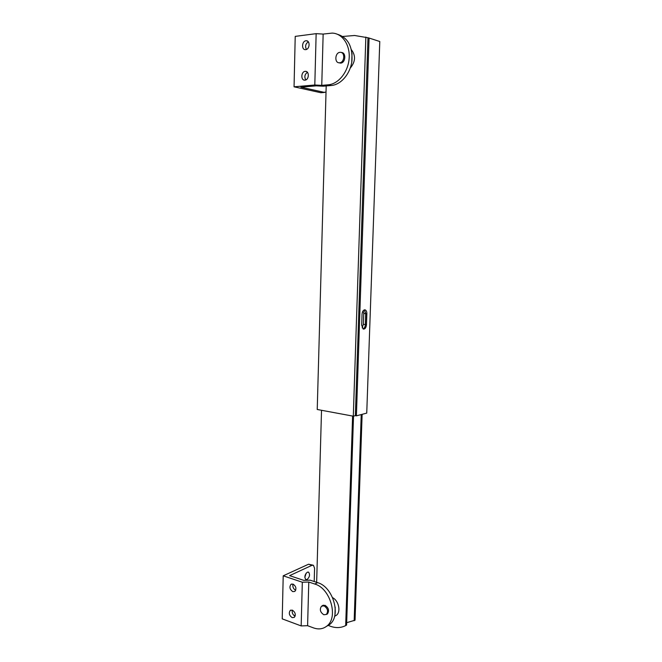 <?xml version="1.0" encoding="UTF-8"?>
<svg xmlns="http://www.w3.org/2000/svg" width="662" height="662" viewBox="0 0 662 662"><rect width="100%" height="100%" fill="white"/><g stroke="black" fill="none" stroke-linecap="round" stroke-linejoin="round"><path stroke-width="0.99" d="M307.11 579.507C309.684 577.049 310.18 574.608 308.608 572.191L307.309 572.2C304.735 574.633 304.23 577.074 305.794 579.515L307.11 579.507M304.826 577.38L306.142 573.193M292.364 610.149L290.32 610.372C288.533 613.045 289.162 615.461 292.182 617.638L294.259 617.414C296.022 614.725 295.393 612.3 292.364 610.149M292.323 610.132C291.834 612.83 292.745 614.824 295.062 616.14L295.128 616.165M293.009 584.091L291.015 584.306C289.145 587.02 289.749 589.461 292.827 591.638L294.847 591.414C296.7 588.683 296.088 586.242 293.009 584.091C292.422 586.846 293.316 588.899 295.707 590.231L295.724 590.239M326.366 614.444L327.376 613.98C329.486 610.72 328.7 607.832 325.009 605.308L322.162 605.846M307.598 625.698L313.531 627.899C318.422 629.628 322.742 629.107 326.498 626.335C338.845 618.002 330.528 588.278 314.764 584.033L308.782 582.039L307.598 625.698L301.169 625.921L282.219 618.862L283.212 575.816L302.319 582.221L308.782 582.039M314.202 581.509L314.574 568.244L313.449 565.307L311.984 565.315L289.6 575.642L303.709 580.351L310.139 580.169L317.603 582.634C333.334 586.855 341.633 616.446 329.295 624.763L326.316 626.467M311.984 565.315L308.558 564.223L283.212 575.816M308.558 564.223L312.903 565.133M302.319 582.221L301.169 625.921M294.234 615.693L295.318 615.122M324.066 605.879C327.698 608.361 328.476 611.216 326.391 614.427L323.801 614.741C320.168 612.226 319.407 609.379 321.517 606.193L324.066 605.879M347.236 605.705L347.293 603.852M334.964 614.642L335.195 607.137M334.864 616.132L336.288 615.346C341.153 612.044 338.82 600.782 332.63 597.678M328.22 625.367C334.509 628.23 340.326 628.304 345.68 625.59L346.598 625.069L353.516 416.125M345.68 625.59L352.598 416.059M316.651 582.32L321.525 410.283M346.673 622.702L355.047 620.195L362.131 414.329M354.162 620.708L361.229 414.569M305.182 71.355C301.003 71.562 300.639 80.516 304.818 80.152L304.959 80.143C309.121 79.986 309.543 71.016 305.364 71.347L305.182 71.355M307.433 72.324C304.694 74.334 304.156 76.866 305.811 79.92M305.935 40.771C301.839 41.069 301.326 49.857 305.405 49.65L305.712 49.633C309.791 49.385 310.37 40.589 306.291 40.754L305.935 40.771M308.327 41.838C305.546 43.775 304.917 46.307 306.44 49.443M338.762 62.741L340.624 63.13C345.696 62.89 346.383 52.257 341.302 52.521M321.757 85.365L328.269 84.802C338.423 84.041 348.138 72.05 349.139 58.521C350.272 44.991 342.32 33.282 332.125 33.108L323.147 34.076L321.757 85.365L314.806 85.001L294.052 86.813L320.822 92.721L326.027 92.068M337.595 34.325C347.972 37.693 352.755 46.588 351.936 61.003C350.33 73.863 340.955 84.769 331.265 85.506L323.147 86.201L316.237 85.845L300.896 87.169L324.537 92.423M294.052 86.813L295.219 36.385L316.146 33.654L323.147 34.076M321.749 92.672L320.822 92.721M316.146 33.654L314.806 85.001M351.754 62.22L352.027 53.382M350.239 68.12C355.494 61.773 355.891 55.658 351.423 49.774M339.937 52.339L340.293 52.323C345.299 52.058 344.621 62.534 339.631 62.774L339.341 62.791C334.327 63.113 334.914 52.654 339.937 52.339M342.825 36.46L354.617 35.491L367.981 37.759L355.353 415.645L353.301 416.183L365.846 37.064M363.198 310.726L363.728 313.465L363.355 324.339L362.172 327.922M364.265 309.907L365.705 313.664L365.333 324.554C365.151 326.863 364.398 328.327 363.074 328.956M353.301 416.183L317.23 409.488L326.192 85.936M362.048 314.285C362.28 311.719 363.132 310.238 364.605 309.833L365.234 309.915C366.318 310.461 366.864 311.744 366.864 313.763L366.483 324.653C366.111 327.781 365.035 329.246 363.264 329.047L361.675 325.257L362.048 314.285M364.34 309.882L365.805 313.656L365.424 324.537C365.234 326.912 364.456 328.385 363.09 328.964M379.781 41.507L366.74 413.113L356.396 415.844L369.082 38.048L379.781 41.507M369.082 38.048L367.981 37.759M355.353 415.645L356.396 415.844M317.603 582.634L314.764 584.033M331.265 85.506L328.269 84.802M363.355 324.339L365.333 324.554M363.728 313.465L365.705 313.664M365.805 313.656L366.864 313.763M365.424 324.537L366.483 324.653M308.136 572.042L308.608 572.191M290.858 610.091L290.32 610.372M291.611 584.033L291.015 584.306M323.114 605.267L322.419 605.631M329.295 624.763L326.498 626.335M326.391 614.427L327.649 613.74M322.195 605.838L323.453 605.176M334.591 616.289L336.288 615.346M307.524 41.11L306.291 40.754M306.63 71.653L305.364 71.347M324.612 92.44L320.896 92.738M341.906 52.786L343.164 53.142M339.341 62.791L340.607 63.13M364.514 309.849L365.234 309.915"/></g></svg>
